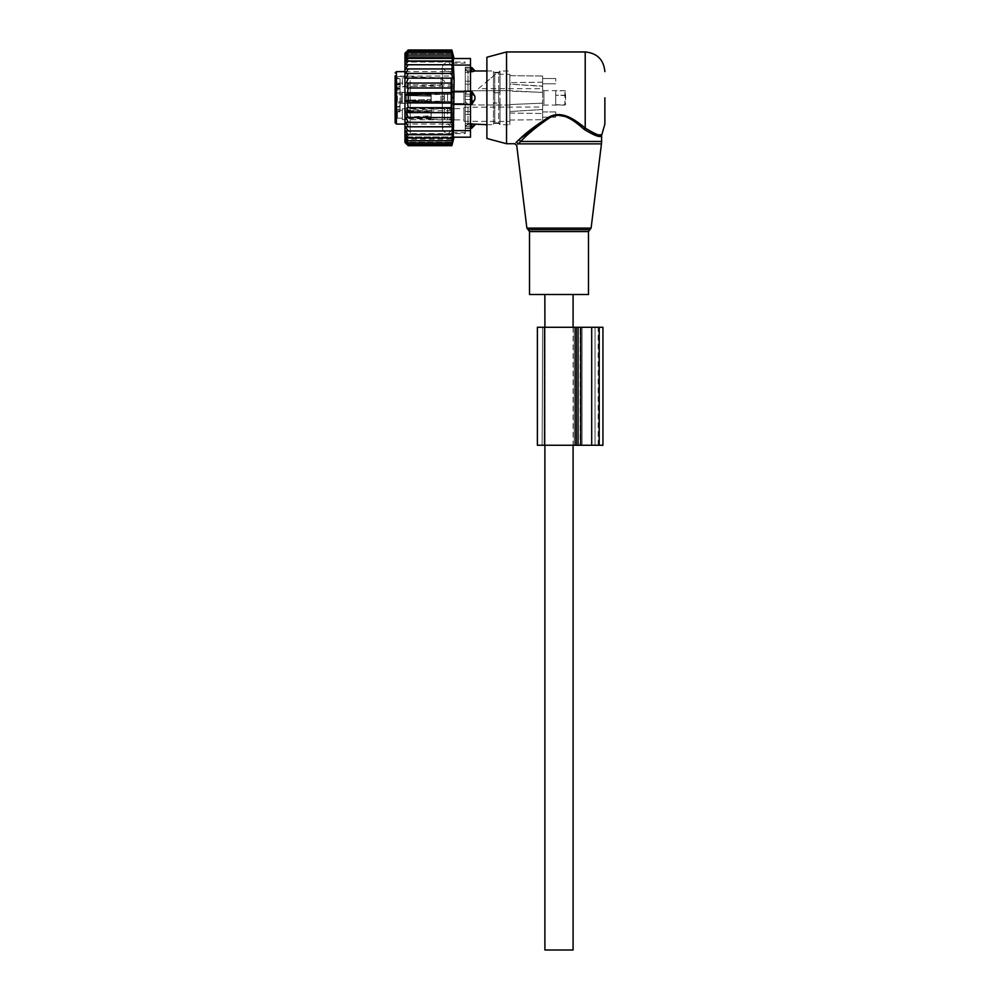 <?xml version="1.0" encoding="UTF-8"?>
<svg xmlns="http://www.w3.org/2000/svg" width="1000" height="1000" viewBox="0 0 1000 1000"><rect width="100%" height="100%" fill="white"/><g stroke="black" fill="none" stroke-linecap="round" stroke-linejoin="round"><path stroke-width="0.75" stroke-dasharray="5 3.75" d="M529.5 294.5L588.488 294.5M486.887 138.463L486.887 57.237M506.55 143.737L506.55 51.962M516.3 142.213C514.275 144.238 514.275 144.238 516.3 142.213L518.175 143.875C516.25 145.988 516.25 145.988 518.175 143.875L520.75 141.475L601.6 141.475M579.425 125.412L584.062 129.325L585.212 128.025L580.363 124.275L579.425 125.412C571.35 117.662 557.325 110.8 546.75 119.462C535.475 127.737 526.812 135.075 520.75 141.475L519.388 139.338M586.075 128.763L597.337 134.55M597.638 134.6L599.538 134.8M600.7 134.75L601.9 134.475M584.062 129.325C594.75 135.875 600.6 137.938 601.6 135.525C600.825 137.975 594.975 135.912 584.062 129.325M555.712 114.838L548.862 117.163M559 294.5L544.9 294.5L559 294.5M544.9 950L573.088 950M405.438 68.925L408.225 64.737L451.838 64.737L452.587 68.925L405.438 68.925L408.225 68.925L405.65 73.425L452.525 73.425L451.838 68.925M408.225 64.737L405.4 64.875L408.225 60.987L405.4 61.575L408.225 57.725L405.4 58.75L408.225 54.988L405.4 56.438L408.225 52.825L405.4 54.688L408.225 51.262L405.4 53.5L408.225 50.312L405.4 52.912L408.225 50M451.838 144.438L408.225 144.438L405.4 142.2L452.587 142.2L451.838 144.438L452.587 141.012L405.4 141.012L452.587 141.012L451.838 142.875L452.587 139.262L405.4 139.262L452.587 139.262L451.838 140.712L452.587 136.95L405.4 136.95L452.587 136.95L451.838 137.988L452.587 134.137L405.4 134.137L452.587 134.137L451.838 134.725L452.587 130.825L405.4 130.825L452.587 130.825L408.225 130.975L405.438 126.788L452.587 126.788L405.438 126.788L408.225 126.788L405.65 122.287L452.525 122.287L405.65 122.287L408.225 122.287L405.988 117.537L408.225 117.537L406.425 112.638L408.225 112.638L406.95 107.713L408.225 107.713L407.463 102.775L408.225 102.775L408.225 92.938L407.463 92.938L408.225 87.987L406.95 87.987L408.225 83.062L406.425 83.062L408.225 78.162L405.988 78.162L408.225 73.425M404.95 142.425L404.95 53.275M451.838 50L452.587 52.912L405.4 52.912L452.587 52.912L451.838 50.312L452.587 53.5L405.4 53.5L452.587 53.5L451.838 51.262L452.587 54.688L405.4 54.688L452.587 54.688L451.838 52.825L452.587 56.438L405.4 56.438L452.587 56.438L451.838 54.988L452.587 58.75L405.4 58.75L452.587 58.75L451.838 57.725L452.587 61.575L405.4 61.575L451.838 60.987L452.587 64.875L405.4 64.875L451.838 64.737M405.65 73.425L452.525 73.425L405.65 73.425M408.225 50.312L451.838 50.312M408.225 51.262L451.838 51.262M408.225 52.825L451.838 52.825M408.225 54.988L451.838 54.988M408.225 57.725L451.838 57.725M408.225 60.987L451.838 60.987M451.838 73.425L452.425 78.162L408.225 78.162M451.838 78.162L452.312 83.062L408.225 83.062M451.838 83.062L452.175 87.987L408.225 87.987M451.838 87.987L452.038 92.938L408.225 92.938M451.838 92.938L451.838 102.775L408.225 102.775M451.838 102.775L407.463 102.775L452.038 102.775L451.838 107.713L408.225 107.713M451.838 107.713L406.95 107.713L452.175 107.713L451.838 112.638L408.225 112.638M451.838 112.638L406.425 112.638L452.312 112.638L451.838 117.537L408.225 117.537M451.838 117.537L405.988 117.537L452.425 117.537L451.838 122.287L408.225 122.287M451.838 145.387L408.225 145.387L405.4 142.2L452.587 142.2L451.838 145.387L452.587 142.8L405.4 142.8L452.587 142.8L451.838 145.7M452.587 126.788L451.838 130.975M451.838 122.287L452.525 122.287L451.838 126.788L408.225 126.788M470.5 137.188L470.5 104.412L453.363 104.412L454.113 116.713L453.363 137.188L454.113 137.188M408.225 145.7L405.4 142.8L408.225 145.387M451.838 142.875L408.225 142.875L405.4 141.012L408.225 144.438M451.838 140.712L408.225 140.712L405.4 139.262L408.225 142.875M451.838 137.988L408.225 137.988L405.4 136.95L408.225 140.712M451.838 134.725L405.4 134.137L408.225 137.988M408.225 134.725L405.4 130.825L408.225 130.975M471.812 128.2L471.812 123.912L468.013 123.912L465.262 126.425L465.262 101.5L468.013 104.412L468.013 123.912L468.013 104.412L470.5 104.412L470.5 65.075L453.363 65.075L453.363 104.412M465.262 80.688L465.262 133.637L465.262 80.688M410.2 80.688L410.2 133.637L410.2 80.688M465.262 72.35L465.262 81.175L465.262 67.425L465.262 72.35L470.5 72.35L470.5 70.662L470.5 84.113L470.5 72.35L465.262 72.35M465.262 67.425L470.5 67.2L470.5 70.662L470.5 67.425L465.262 67.425M465.262 81.175L465.262 96.15L465.262 81.175L470.5 81.175L465.262 81.175M465.262 96.15L465.262 111.587L465.262 96.15L470.5 96.15L470.5 84.113L470.5 96.15L465.262 96.15M465.262 111.587L465.262 123.35L465.262 111.587L470.5 111.587L470.5 114.537L470.5 99.55L470.5 111.587L465.262 111.587M465.262 123.35L465.262 128.275L465.262 123.35L470.5 123.35L470.5 125.05L470.5 114.537L470.5 123.35L465.262 123.35M465.262 128.275L470.5 128.5L470.5 125.05L470.5 128.275L465.262 128.275M404.95 78.175L404.95 138.887L404.95 78.175M470.5 65.075L470.5 58.525M453.363 65.075L453.363 58.525M442.312 127.6L442.312 66.85L442.312 127.6M452.15 127.6L452.15 66.85L452.15 127.6M602.938 445.262L580.65 445.262L580.65 327.275L591.7 327.275L580.138 327.275L602.938 327.275M580.65 445.262L578.05 445.262L578.05 327.275L580.65 327.275M578.05 445.262L537.388 445.262L537.388 327.275L578.05 327.275M537.388 445.262L537.388 327.275M591.7 445.262L580.138 445.262L580.138 327.275L580.138 445.262L595.037 445.262L591.7 445.262L591.7 327.275M595.037 445.262L598.188 445.262L595.037 445.262L595.037 327.275L598.188 327.275L595.037 327.275L595.037 445.262M544.212 445.262L574.263 445.262L542.137 445.262L544.212 445.262L544.212 327.275L574.263 327.275L542.137 327.275L544.212 327.275L544.212 445.262M542.612 327.275L542.137 445.262L542.612 327.275M575.388 445.262L575.388 327.275L574.263 327.275L575.388 327.275L575.388 445.262L574.263 445.262L575.388 445.262M470.5 123.912L468.013 123.912L465.262 126.725L471.812 126.725A5.25 3.775 0 0 0 474.862 124.675L475.087 124.725M470.5 126.725L465.262 126.725L465.262 128.2L465.262 101.812L468.013 104.412L471.812 104.412L474.862 99.513L474.862 96.188A5.25 3.638 -0 0 0 471.812 94.213L471.812 91.3L474.862 96.188M441 101.013L441 94.25L441 101.013M402.325 102.2L402.325 92.888L402.325 102.2M401.213 93.5L401.213 102.812L401.213 93.5M400.037 102.8L400.037 92.212L400.037 102.8M400.037 90.275L400.037 92.75L395.125 92.75L395.125 102.95L395.125 92.75L400.037 92.75L400.037 78.725L400.037 81.925L395.125 81.925L395.125 90.275L400.037 90.275L400.037 89.162L395.125 89.162M400.037 102.95L400.037 111.225L400.037 105.425L395.125 105.425L395.125 111.225L395.125 105.425L400.037 105.425L400.037 102.95L395.125 102.95L395.125 105.425L395.125 102.95L400.037 102.95M400.037 111.225L395.125 111.812L400.037 111.225M400.037 109.138L400.037 111.613L395.125 111.613L400.037 111.613L400.037 107.025L400.037 109.138L395.125 109.138L395.125 111.613L395.125 107.025L395.125 109.138L400.037 109.138M400.037 81.925L400.037 86.562L395.125 86.562L395.125 88.675L395.125 86.562L400.037 86.562L400.037 88.675L400.037 83.9L400.037 89.162M396.425 85.525L395.125 87.625L395.125 85.2L396.425 83.112L450.838 83.112L450.838 84.875L396.425 84.875L396.425 85.525L400.037 85.525M395.125 90.275L395.125 87.625M400.037 78.725L396.425 78.725L395.125 81.925M452.15 83.95A1.312 0.925 180 0 1 450.838 84.875L450.838 77.925L396.425 77.925A1.312 0.925 0 0 1 395.125 76.988L396.425 76.162L452.15 76L452.15 85L452.15 81.1L450.838 83.112L450.838 124.075L452.15 125.388L452.15 81.1M395.125 76.988L395.125 81.412M395.125 122.762L395.125 85.2M395.125 76.4L395.125 87.1L395.125 75.825L396.3 76.5L396.3 86.425L396.3 76.5L402.325 76.5L402.325 86.425L402.325 76.5L441 77.862L441 85.075L441 77.862L444.613 81.463L441 85.075L395.125 87.1M395.125 100.375L395.125 92.6L395.125 100.375M395.125 109.625L395.125 119.5L395.125 109.625M452.15 128.338L452.15 63.113L452.15 128.338M452.15 76L452.15 125.388M397.413 95.962L397.413 101.788L397.413 95.962M397.413 117.688L397.413 110.3L397.413 117.688M465.262 67.362L465.262 132.587L465.262 67.362M402.325 95.962L402.325 101.788L402.325 95.962M402.325 117.688L402.325 110.3L402.325 117.688M465.262 93.888L465.262 69.287L465.262 101.5L465.262 93.888L468.013 91.3L468.013 71.787L465.262 69.287L465.262 67.5L465.262 69.287L468.013 71.787L468.013 91.3L465.262 93.888M402.325 95.262L402.325 103.263L402.325 95.262M402.325 109.488L402.325 119.65L402.325 109.488M493.45 124.113L493.45 92.125L493.45 124.113L494.75 122.912L493.45 124.113M493.45 74.262L493.45 92.125L493.45 74.262M471.812 91.3L453.363 91.3M474.862 71.025L474.862 71.025A5.25 3.775 180 0 0 471.812 68.975L471.812 67.5M470.5 68.975L465.262 68.975L471.812 68.975L471.812 71.787L468.013 71.787L470.5 71.787M493.45 71.588L493.45 92.125L493.45 71.588L494.75 72.8L493.45 71.588M463.95 100.575L463.95 92.188L463.95 100.575M463.95 109.262L463.95 119.913L463.95 109.262M494.75 102.925L493.45 103.575L494.75 102.925L500 103.575L500 92.125L500 124.725L500 103.575L500 124.113L500 103.575L498.688 102.925L498.688 92.775L500 92.125L500 70.975L500 92.125L498.688 92.775L498.688 122.912L500 124.113L498.688 123.413L498.688 102.925L494.75 102.925L494.75 92.775L493.45 92.125L498.688 92.775L494.75 92.775L494.75 122.912L498.688 122.912L494.75 123.413L494.75 102.925M463.95 94.475L463.95 104.9L463.95 94.475M463.95 108.05L463.95 121.287L463.95 108.05M494.75 72.8L498.688 72.8L500 71.588L500 92.125L500 71.588L498.688 72.287L498.688 92.775L498.688 72.8L494.75 72.287L494.75 92.775L494.75 72.8M509.837 104.537L509.837 82.675L509.837 113.025L509.837 104.537L542.612 103.175L542.612 119.7L542.612 103.175L509.837 104.537L509.837 82.675L509.837 91.163L540.9 92.312L542.612 92.287L542.612 82.2L542.612 92.287L540.9 92.312L542.612 92.287L542.612 103.175L542.612 92.525L509.837 90.638L509.837 105.062L463.95 104.9L509.837 105.062M509.837 91.163L509.837 102.95L509.837 90.638L463.95 90.8L509.837 90.638M509.837 111.538L509.837 124.725L509.837 109.138L509.837 111.538L540.9 109.625L509.837 111.538M542.612 109.375L540.9 109.625L542.612 109.375L542.612 107.025L542.612 119.7L542.612 109.375M509.837 74.262L509.837 84.162L509.837 74.25L495.575 74.25L486.987 81.463L495.575 74.25M542.612 82.2L509.837 82.675L542.612 82.2L542.612 76L542.612 86.325L509.837 84.162L509.837 75.675L542.612 76L542.612 82.2M542.612 76L542.612 86.1L509.837 84.162L509.837 75.675L542.612 76M542.612 86.325L542.612 88.675L542.612 86.325L540.9 86.075L542.612 86.325M542.612 105.325L542.612 89.325L542.612 105.325M542.612 81.163L542.612 78.537L542.612 81.163M542.612 114.537L542.612 117.163L542.612 114.537M542.612 111.912L542.612 117.163L542.612 111.912L555.712 111.912L555.712 117.163L555.712 111.912L555.712 117.163L555.712 111.912L542.612 111.912M509.837 113.025L542.612 113.513L509.837 113.025M509.837 120.025L542.612 119.7L509.837 120.025M555.712 81.163L555.712 78.537L555.712 81.163M542.612 117.163L555.712 117.163L542.612 117.163M478.387 88.675L486.975 81.463L478.387 88.675L542.612 88.675M555.712 104.175L555.712 90.913L564.9 90.638L564.9 95.225L555.712 95.225L555.712 104.175M555.712 95.562L555.712 104.787L564.9 105.062L564.9 90.913L565.55 91.425L564.9 95.225L555.712 95.225L564.9 95.562L564.9 104.787L555.712 104.787L555.712 90.913M565.55 95.562L564.9 95.225A0.65 0.65 0 0 0 565.55 94.575L564.9 104.787L565.55 104.412L565.55 91.425M471.812 104.412L471.812 94.213L465.262 94.213L470.5 94.213M450.838 96.838L450.838 101.463L450.838 96.838M431.175 98.863L431.175 94.25L431.175 98.863M431.112 96.275L431.175 102.762L431.112 101.088L406.287 100.325L404.975 101.25L431.175 102.062L431.175 92.938L431.175 95.312L404.975 94.5L404.875 101.962L404.975 101.25L431.175 102.062L431.112 101.088L406.287 100.325L404.9 101.4L404.975 94.913L406.287 95.512L406.287 100.325L404.9 101.4L406.225 100.688L406.287 95.512L404.975 94.5L404.875 101.962L404.975 94.5L431.175 95.312L431.175 96.275L406.287 95.512L431.112 96.275L431.05 101.45L450.838 101.463L453 97.85L450.838 94.25L431.175 94.25L431.175 99.425L406.287 100.2L404.975 101.2L431.112 100.4L431.175 99.425L406.287 100.2L404.975 101.2L404.875 93.75L404.975 101.2L431.112 100.4L431.175 92.938L431.112 93.65L404.9 94.3L404.975 100.8L404.9 94.3L406.225 95.013L406.287 100.2L406.225 95.013L450.838 94.25L453 97.85L450.838 101.463L406.225 100.688L431.05 101.45L431.112 96.275M442.312 93.138L442.312 102.762L442.312 93.138M431.112 94.612L406.287 95.375L404.975 94.862L404.875 93.75L444.288 92.275L444.288 103.425L444.288 92.275L444.288 103.425L444.288 92.275L431.012 92.938L431.112 93.65L404.975 94.45L404.875 93.75L431.012 92.938L431.175 94.612L406.287 95.375L404.9 94.3L406.225 95.013L431.05 94.25L431.112 99.425L431.112 94.612M444.288 93.138L444.288 102.762L444.288 93.138M450.838 102.575L450.838 92.938L450.838 102.575M454.113 92.188L454.113 103.75L454.113 92.188M450.838 113.225L450.838 117.85L450.838 113.225M431.175 115.25L431.175 110.638L431.175 115.25M431.112 115.812L431.112 111L406.225 111.4L450.838 110.638L453 114.237L450.838 117.85L431.05 117.837L431.175 111.7L431.175 119.15L431.175 115.812L404.975 117.188L431.175 116.775L431.175 109.325L431.175 111.7L404.975 110.887L404.9 117.788L431.175 118.45L431.112 117.475L404.975 117.238M431.05 110.638L404.9 110.688L404.975 117.188M431.112 112.662L406.287 111.9L406.287 116.713M406.287 111.9L404.975 111.3M442.312 109.525L442.312 119.15L442.312 109.525M406.287 111.762L404.975 111.25M404.9 110.688L406.225 111.4L406.287 116.587M404.975 110.887L404.975 117.638M444.288 119.588L444.288 108.663L444.288 119.588M404.975 110.838L404.975 117.587M444.288 109.525L444.288 119.15L444.288 109.525M450.838 118.963L450.838 109.325L450.838 118.963M454.113 108.575L454.113 120.138L454.113 108.575M591.112 228.1L526.875 228.1M601.45 143.875L518.175 143.875M528.175 229.713L589.812 229.713M529.5 231.575L588.488 231.575M585.212 128.025L585.212 51.962M470.5 130.625L453.363 130.625M465.262 84.113L470.5 84.113L465.262 84.113M465.262 99.55L470.5 99.55L465.262 99.55M465.262 114.537L470.5 114.537L465.262 114.537M465.262 125.05L470.5 125.05L465.262 125.05M465.262 70.662L470.5 70.662L465.262 70.662M599.2 445.262L599.2 327.275M576.213 445.262L576.213 327.275M544.688 445.262L544.688 327.275M582.038 445.262L582.038 327.275L582.038 445.262M574.263 445.262L574.263 327.275L574.263 445.262M396.425 78.725L396.425 71.638M400.037 88.112L395.125 88.112M400.037 106.538L395.125 106.538L400.037 106.538M400.037 84.488L395.125 84.488M400.037 84.087L395.125 84.087M396.425 124.075L396.425 84.875A1.312 0.925 180 0 0 395.125 85.8M404.95 71.638L450.838 71.638L450.838 77.925A1.312 0.925 0 0 1 452.15 78.85M452.15 70.325L450.838 71.638L450.838 124.075L404.95 124.075M447.562 100.575L447.562 92.188L447.562 100.575M447.562 109.262L447.562 119.913L447.562 109.262M509.837 107.912L509.837 109.138L509.837 107.912M542.612 109.6L540.9 109.625L542.612 109.6M543.913 104.175L543.913 90.638L543.913 104.175M470.5 101.5L471.812 101.5A5.25 3.638 180 0 0 474.862 99.513M431.112 95.312L431.012 102.762L431.112 95.312M431.112 93.65L431.112 100.4L431.112 93.65M431.112 111.7L431.012 119.15L444.288 119.812M431.112 116.788L431.012 109.325L444.288 108.663M573.088 327.275L573.088 445.262M544.9 327.275L544.9 445.262M404.95 56.812L410.2 62.062L465.262 62.062M404.95 138.887L410.2 133.637L465.262 133.637M465.262 128.5L470.5 128.5M465.262 67.2L470.5 67.2M442.312 128.85C445.588 135.025 448.875 135.025 452.15 128.85C448.875 122.675 445.588 122.675 442.312 128.85M452.15 66.85C448.875 60.675 445.588 60.675 442.312 66.85C445.588 73.025 448.875 73.025 452.15 66.85M598.188 445.262L598.188 327.275M465.262 128.2L470.5 128.2M400.037 92.212L441 94.25L444.613 97.85L441 101.463L400.037 103.488M452.15 85L450.838 86.312L400.037 86.312M400.037 111.812L395.125 111.812L400.037 111.812M400.037 107.025L395.125 107.025M400.037 83.9L395.125 83.9M400.037 88.675L395.125 88.675M397.413 93.912L395.125 92.6L397.413 93.912L402.325 93.912L397.413 93.912M397.413 101.788L395.125 103.112L397.413 101.788L402.325 101.788L397.413 101.788M402.325 110.3L397.413 110.3L395.125 108.987M402.325 118.175L397.413 118.175L395.125 119.5M452.15 132.587L465.262 132.587M452.15 63.113L465.262 63.113M402.325 103.263L463.95 103.525L402.325 103.263M402.325 92.438L463.95 92.188L402.325 92.438M402.325 119.65L463.95 119.913M402.325 108.825L463.95 108.575M486.887 124.725L493.45 124.725L494.75 123.413L498.688 123.413L500 124.725L509.837 124.725M486.887 70.975L493.45 70.975L494.75 72.287L498.688 72.287L500 70.975L509.837 70.975M463.95 121.287L509.837 121.45M463.95 107.188L542.612 107.025M565.55 91.3L564.9 90.638L543.913 90.638L542.612 89.325M565.55 104.412L564.9 105.062L543.913 105.062L542.612 106.375M542.612 78.537L555.712 78.537L542.612 78.537M542.612 83.787L555.712 83.787L542.612 83.787M465.262 67.5L470.5 67.5M442.312 102.762L404.875 101.962L442.312 102.762M450.838 102.762L444.288 102.762L450.838 102.762L454.113 103.75L450.838 102.762M450.838 92.938L444.288 92.938L450.838 92.938L454.113 91.95L450.838 92.938M431.05 117.837L406.225 117.075L404.9 117.788M431.012 119.15L404.875 118.35M404.875 110.138L431.012 109.325M454.113 120.138L450.838 119.15L444.288 119.15M454.113 108.338L450.838 109.325L444.288 109.325"/><path stroke-width="1.5" d="M544.85 294.5L529.5 294.5L529.5 231.575L588.488 231.575L588.488 294.5L544.85 294.5L544.9 327.275M604.875 97.85L604.875 124.075L604.875 97.85M506.55 143.737L506.55 51.962L486.887 57.237L486.887 138.463L506.55 143.737L514.775 143.737L516.725 145.463L526.875 228.1L591.112 228.1L601.45 143.875L518.175 143.875C516.25 145.988 516.25 145.988 518.175 143.875L520.75 141.475C527.225 134.425 536.7 126.613 549.188 118.05C562.15 109.9 575.662 121.975 584.062 129.325C594.75 135.875 600.6 137.938 601.6 135.525C600.825 137.975 594.975 135.912 584.062 129.325L585.212 128.025L586.075 128.763M599.538 134.8L600.7 134.75M506.55 51.962L585.212 51.962L585.212 128.025C595.388 134.412 600.95 136.562 601.9 134.475C601.163 136.6 595.6 134.45 585.212 128.025C576.438 120.975 562.3 109.4 548.737 117.225C535.675 125.438 525.763 132.925 518.987 139.688L516.3 142.213L518.987 139.688L520.75 141.475L601.6 141.475L601.45 143.875M580.363 124.275L569.212 117.2L555.712 114.838M548.862 117.163L519.388 139.338M516.3 142.213C514.275 144.238 514.275 144.238 516.3 142.213L518.175 143.875M573.088 445.262L573.088 950L544.9 950L544.9 445.262M451.838 78.162L452.038 92.938L408.225 92.938L408.225 102.775L407.463 102.775L408.225 107.713L406.95 107.713L408.225 112.638L406.425 112.638L408.225 117.537L405.988 117.537L408.225 122.287L405.65 122.287L408.225 126.788L405.438 126.788L408.225 130.975L405.4 130.825L408.225 134.725L405.4 134.137L408.225 137.988L405.4 136.95L408.225 140.712L405.4 139.262L408.225 142.875L405.4 141.012L408.225 144.438L405.4 142.2L408.225 145.387L405.4 142.8L408.225 145.7L404.95 142.425L404.95 53.275L408.225 50L405.4 52.912L408.225 50.312L405.4 53.5L408.225 51.262L405.4 54.688L408.225 52.825L405.4 56.438L408.225 54.988L405.4 58.75L408.225 57.725L405.4 61.575L408.225 60.987L405.4 64.875L408.225 64.737L405.438 68.925L408.225 68.925L405.65 73.425L451.838 73.425L452.425 78.162L405.988 78.162L408.225 73.425M451.838 73.425L452.525 73.425L451.838 68.925L405.438 68.925M451.838 68.925L452.587 68.925L451.838 64.737L408.225 64.737M451.838 64.737L452.587 64.875L451.838 60.987L408.225 60.987M451.838 60.987L452.587 61.575L451.838 57.725L408.225 57.725M451.838 57.725L452.587 58.75L451.838 54.988L408.225 54.988M451.838 54.988L452.587 56.438L451.838 52.825L408.225 52.825M451.838 52.825L452.587 54.688L451.838 51.262L408.225 51.262M451.838 51.262L452.587 53.5L451.838 50.312L408.225 50.312M451.838 50.312L452.587 52.912L451.838 50L408.225 50M408.225 126.788L452.587 126.788L451.838 126.788L452.525 122.287L451.838 122.287L451.838 92.938M452.587 126.788L451.838 130.975L408.225 130.975M470.5 58.525L453.363 58.525L470.5 58.525L470.5 130.625L453.363 130.625L453.363 137.188L470.5 137.188L454.113 137.188L451.838 145.7L452.587 142.8L451.838 145.387L452.587 142.2L451.838 144.438L452.587 141.012L451.838 142.875L452.587 139.262L451.838 140.712L452.587 136.95L451.838 137.988L452.587 134.137L451.838 134.725L452.587 130.825L451.838 130.975M453.363 130.625L454.113 78.987L453.363 65.075L470.5 65.075M451.838 87.987L406.95 87.987L408.225 83.062L451.838 83.062M408.225 87.987L407.463 92.938L408.225 92.938M451.838 102.775L408.225 102.775M451.838 107.713L408.225 107.713M451.838 112.638L408.225 112.638M451.838 117.537L408.225 117.537M451.838 122.287L408.225 122.287M451.838 134.725L408.225 134.725M451.838 137.988L408.225 137.988M451.838 140.712L408.225 140.712M451.838 142.875L408.225 142.875M451.838 144.438L408.225 144.438M451.838 145.387L408.225 145.387M451.838 145.7L408.225 145.7M408.225 78.162L406.425 83.062L408.225 83.062M453.363 58.525L453.363 65.075M470.5 137.188L470.5 130.625M578.05 445.262L602.938 445.262L602.938 327.275L537.388 327.275L537.388 445.262L578.05 445.262L578.05 327.275M470.5 123.912L486.887 124.725M470.5 126.725L471.812 126.725A5.25 3.775 -0 0 0 474.862 124.675L471.812 123.912L471.812 128.2L475.087 124.725M395.125 75.825L395.125 122.762L396.425 124.075L404.95 124.075M453.363 91.3L471.812 91.3L474.862 96.188L474.862 99.513A5.25 3.638 180 0 1 471.812 101.5L471.812 104.412L474.862 99.513M453.363 104.412L471.812 104.412M474.862 71.025L474.862 71.025A5.25 3.775 180 0 0 471.812 68.975L471.812 71.787L474.862 71.025L470.5 71.787M486.887 70.975L475.087 70.975L471.812 67.5L471.812 68.975L470.5 68.975M471.812 91.3L471.812 101.5L470.5 101.5M591.112 228.1L589.812 229.713L528.175 229.713L526.875 228.1M580.65 445.262L580.65 327.275M591.7 445.262L591.7 327.275M599.2 445.262L599.2 327.275M544.688 445.262L544.688 327.275M576.213 445.262L576.213 327.275M404.95 71.638L396.425 71.638L396.425 124.075M470.5 94.213L471.812 94.213A5.25 3.638 0 0 1 474.862 96.188M528.175 229.713L529.5 231.575M589.812 229.713L588.488 231.575M585.212 51.962C597.163 53.137 603.713 59.688 604.875 71.638M601.6 141.475L601.6 135.525L604.875 124.075M573.088 294.5L573.088 327.275M454.113 58.525L451.838 50M537.388 445.262L537.388 327.275M470.5 128.2L471.812 128.2M396.425 71.638L395.125 72.938M470.5 67.5L471.812 67.5"/></g></svg>
